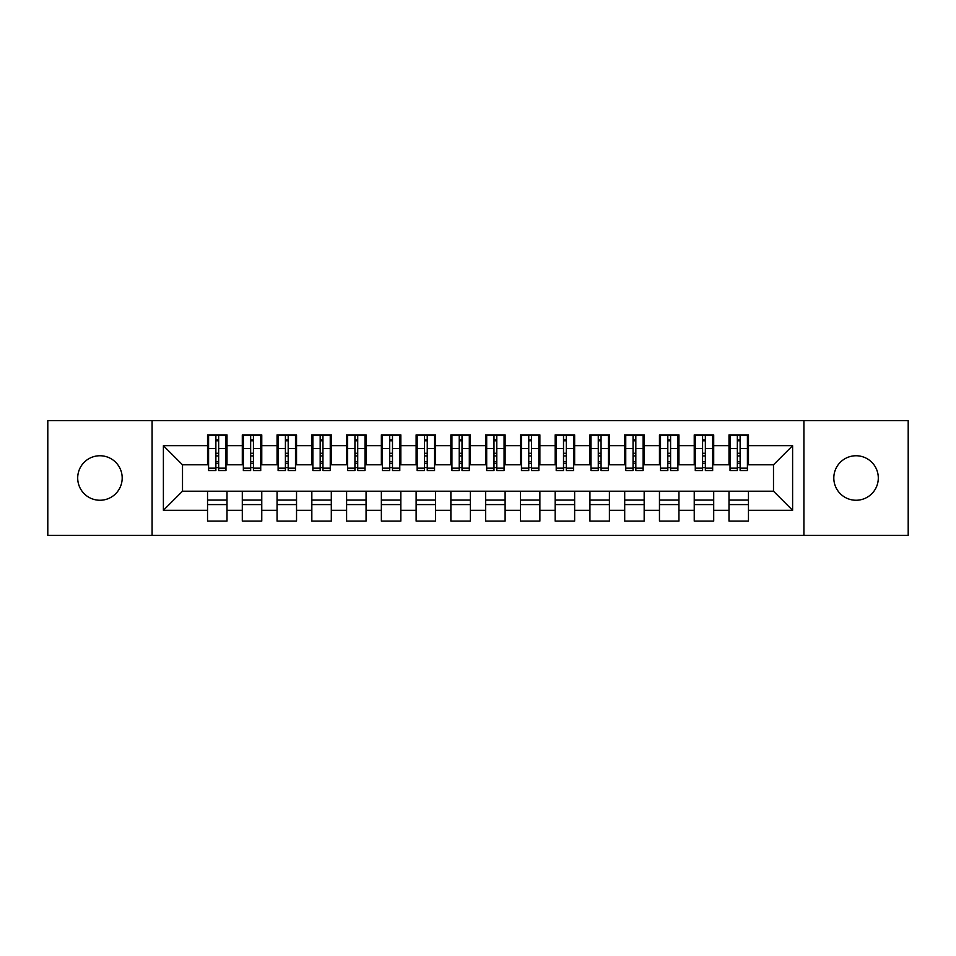 <?xml version="1.0" encoding="UTF-8"?>
<svg xmlns="http://www.w3.org/2000/svg" width="956" height="956" viewBox="0 0 956 956"><rect width="100%" height="100%" fill="white"/><g stroke="black" fill="none" stroke-linecap="round" stroke-linejoin="round"><path stroke-width="1.43" d="M856.05 455.749A22.251 22.251 0 0 0 833.811 478A22.251 22.251 0 0 0 856.05 500.251A22.251 22.251 0 0 0 878.301 478A22.251 22.251 0 0 0 856.05 455.749M99.95 455.749A22.251 22.251 0 0 0 77.699 478A22.251 22.251 0 0 0 99.95 500.251A22.251 22.251 0 0 0 122.189 478A22.251 22.251 0 0 0 99.95 455.749M803.912 535.36L908.2 535.36L908.2 420.64L803.912 420.64L803.912 535.36L152.088 535.36L152.088 420.64L47.8 420.64L47.8 535.36L152.088 535.36M737.339 455.928L740.123 455.928L737.339 455.928M748.464 500.072L728.998 500.072M728.998 504.589L748.464 504.589M702.576 455.928L705.349 455.928L702.576 455.928M713.702 500.072L694.235 500.072M694.235 504.589L713.702 504.589M667.814 455.928L670.586 455.928L667.814 455.928M678.939 500.072L659.461 500.072M659.461 504.589L678.939 504.589M633.051 455.928L635.824 455.928L633.051 455.928M644.165 500.072L624.698 500.072M624.698 504.589L644.165 504.589M598.277 455.928L601.061 455.928L598.277 455.928M609.402 500.072L589.936 500.072M589.936 504.589L609.402 504.589M563.514 455.928L566.299 455.928L563.514 455.928M574.64 500.072L555.173 500.072M555.173 504.589L574.64 504.589M528.752 455.928L531.536 455.928L528.752 455.928M539.877 500.072L520.411 500.072M520.411 504.589L539.877 504.589M493.989 455.928L496.773 455.928L493.989 455.928M505.115 500.072L485.648 500.072M485.648 504.589L505.115 504.589M459.227 455.928L462.011 455.928L459.227 455.928M470.352 500.072L450.885 500.072M450.885 504.589L470.352 504.589M424.464 455.928L427.248 455.928L424.464 455.928M435.589 500.072L416.123 500.072M416.123 504.589L435.589 504.589M389.701 455.928L392.486 455.928L389.701 455.928M400.827 500.072L381.36 500.072M381.36 504.589L400.827 504.589M354.939 455.928L357.723 455.928L354.939 455.928M366.064 500.072L346.598 500.072M346.598 504.589L366.064 504.589M320.176 455.928L322.949 455.928L320.176 455.928M331.302 500.072L311.835 500.072M311.835 504.589L331.302 504.589M285.414 455.928L288.186 455.928L285.414 455.928M296.539 500.072L277.061 500.072M277.061 504.589L296.539 504.589M250.651 455.928L253.424 455.928L250.651 455.928M261.765 500.072L242.298 500.072M242.298 504.589L261.765 504.589M803.912 420.64L152.088 420.64M208.587 464.795L182.512 464.795L163.392 445.675L163.392 510.325L207.536 510.325L207.536 521.104L227.002 521.104L227.002 510.325L242.298 510.325L242.298 521.104L261.765 521.104L261.765 510.325L277.061 510.325L277.061 521.104L296.539 521.104L296.539 510.325L311.835 510.325L311.835 521.104L331.302 521.104L331.302 510.325L346.598 510.325L346.598 521.104L366.064 521.104L366.064 510.325L381.36 510.325L381.36 521.104L400.827 521.104L400.827 510.325L416.123 510.325L416.123 521.104L435.589 521.104L435.589 510.325L450.885 510.325L450.885 521.104L470.352 521.104L470.352 510.325L485.648 510.325L485.648 521.104L505.115 521.104L505.115 510.325L520.411 510.325L520.411 521.104L539.877 521.104L539.877 510.325L555.173 510.325L555.173 521.104L574.64 521.104L574.64 510.325L589.936 510.325L589.936 521.104L609.402 521.104L609.402 510.325L624.698 510.325L624.698 521.104L644.165 521.104L644.165 510.325L659.461 510.325L659.461 521.104L678.939 521.104L678.939 510.325L694.235 510.325L694.235 521.104L713.702 521.104L713.702 510.325L728.998 510.325L728.998 521.104L748.464 521.104L748.464 491.205L773.488 491.205L773.488 464.795L747.413 464.795M163.392 445.675L207.536 445.675L207.536 464.795M773.488 464.795L792.608 445.675L748.464 445.675L748.464 434.896L728.998 434.896L728.998 445.675L713.702 445.675L713.702 434.896L694.235 434.896L694.235 445.675L678.939 445.675L678.939 434.896L659.461 434.896L659.461 445.675L644.165 445.675L644.165 434.896L624.698 434.896L624.698 445.675L609.402 445.675L609.402 434.896L589.936 434.896L589.936 445.675L574.64 445.675L574.64 434.896L555.173 434.896L555.173 445.675L539.877 445.675L539.877 434.896L520.411 434.896L520.411 445.675L505.115 445.675L505.115 434.896L485.648 434.896L485.648 445.675L470.352 445.675L470.352 434.896L450.885 434.896L450.885 445.675L435.589 445.675L435.589 434.896L416.123 434.896L416.123 445.675L400.827 445.675L400.827 434.896L381.36 434.896L381.36 445.675L366.064 445.675L366.064 434.896L346.598 434.896L346.598 445.675L331.302 445.675L331.302 434.896L311.835 434.896L311.835 445.675L296.539 445.675L296.539 434.896L277.061 434.896L277.061 445.675L261.765 445.675L261.765 434.896L242.298 434.896L242.298 445.675L227.002 445.675L227.002 434.896L207.536 434.896L207.536 445.675M792.608 445.675L792.608 510.325L748.464 510.325M713.702 510.325L713.702 491.205L748.464 491.205M728.998 510.325L728.998 491.205M748.464 445.675L748.464 464.795M678.939 510.325L678.939 491.205L713.702 491.205M694.235 510.325L694.235 491.205M728.998 445.675L728.998 464.795L712.65 464.795M713.702 445.675L713.702 464.795M644.165 510.325L644.165 491.205L678.939 491.205M659.461 510.325L659.461 491.205M694.235 445.675L694.235 464.795L677.888 464.795M678.939 445.675L678.939 464.795M609.402 510.325L609.402 491.205L644.165 491.205M624.698 510.325L624.698 491.205M659.461 445.675L659.461 464.795L643.125 464.795M644.165 445.675L644.165 464.795M574.64 510.325L574.64 491.205L609.402 491.205M589.936 510.325L589.936 491.205M624.698 445.675L624.698 464.795L608.363 464.795M609.402 445.675L609.402 464.795M539.877 510.325L539.877 491.205L574.64 491.205M555.173 510.325L555.173 491.205M589.936 445.675L589.936 464.795L573.6 464.795M574.64 445.675L574.64 464.795M505.115 510.325L505.115 491.205L539.877 491.205M520.411 510.325L520.411 491.205M555.173 445.675L555.173 464.795L538.837 464.795M539.877 445.675L539.877 464.795M470.352 510.325L470.352 491.205L505.115 491.205M485.648 510.325L485.648 491.205M520.411 445.675L520.411 464.795L504.075 464.795M505.115 445.675L505.115 464.795M435.589 510.325L435.589 491.205L470.352 491.205M450.885 510.325L450.885 491.205M485.648 445.675L485.648 464.795L469.312 464.795M470.352 445.675L470.352 464.795M400.827 510.325L400.827 491.205L435.589 491.205M416.123 510.325L416.123 491.205M450.885 445.675L450.885 464.795L434.55 464.795M435.589 445.675L435.589 464.795M366.064 510.325L366.064 491.205L400.827 491.205M381.36 510.325L381.36 491.205M416.123 445.675L416.123 464.795L399.787 464.795M400.827 445.675L400.827 464.795M331.302 510.325L331.302 491.205L366.064 491.205M346.598 510.325L346.598 491.205M381.36 445.675L381.36 464.795L365.013 464.795M366.064 445.675L366.064 464.795M296.539 510.325L296.539 491.205L331.302 491.205M311.835 510.325L311.835 491.205M346.598 445.675L346.598 464.795L330.25 464.795M331.302 445.675L331.302 464.795M261.765 510.325L261.765 491.205L296.539 491.205M277.061 510.325L277.061 491.205M311.835 445.675L311.835 464.795L295.488 464.795M296.539 445.675L296.539 464.795M227.002 510.325L227.002 491.205L261.765 491.205M242.298 510.325L242.298 491.205M277.061 445.675L277.061 464.795L260.725 464.795M261.765 445.675L261.765 464.795M215.877 455.928L218.661 455.928L215.877 455.928M227.002 500.072L207.536 500.072M207.536 504.589L227.002 504.589M163.392 510.325L182.512 491.205L227.002 491.205M207.536 510.325L207.536 491.205M242.298 445.675L242.298 464.795L225.963 464.795M227.002 445.675L227.002 464.795M182.512 464.795L182.512 491.205M730.037 464.795L728.998 464.795M695.275 464.795L694.235 464.795M660.512 464.795L659.461 464.795M625.75 464.795L624.698 464.795M590.987 464.795L589.936 464.795M556.213 464.795L555.173 464.795M521.45 464.795L520.411 464.795M486.688 464.795L485.648 464.795M451.925 464.795L450.885 464.795M417.163 464.795L416.123 464.795M382.4 464.795L381.36 464.795M347.637 464.795L346.598 464.795M312.875 464.795L311.835 464.795M278.112 464.795L277.061 464.795M243.35 464.795L242.298 464.795M792.608 510.325L773.488 491.205M208.587 435.243L225.963 435.243L208.587 435.243L208.587 470.531L215.877 470.531L215.877 435.374L225.963 435.422L225.963 470.531L218.661 470.531L218.661 435.422M215.877 439.891L218.661 439.891M215.877 467.604L218.661 467.604M218.661 463.242L215.877 463.242M215.877 461.533L218.661 461.533M227.002 451.411L225.963 451.411M227.002 455.928L225.963 455.928M208.587 451.411L207.536 451.411M208.587 455.928L207.536 455.928M243.35 435.243L260.725 435.243L243.35 435.243L243.35 470.531L250.651 470.531L250.651 435.374L260.725 435.422L260.725 470.531L253.424 470.531L253.424 435.422M250.651 439.891L253.424 439.891M250.651 467.604L253.424 467.604M253.424 463.242L250.651 463.242M250.651 461.533L253.424 461.533M261.765 451.411L260.725 451.411M261.765 455.928L260.725 455.928M243.35 451.411L242.298 451.411M243.35 455.928L242.298 455.928M278.112 435.243L295.488 435.243L278.112 435.243L278.112 470.531L285.414 470.531L285.414 435.374L295.488 435.422L295.488 470.531L288.186 470.531L288.186 435.422M285.414 439.891L288.186 439.891M285.414 467.604L288.186 467.604M288.186 463.242L285.414 463.242M285.414 461.533L288.186 461.533M296.539 451.411L295.488 451.411M296.539 455.928L295.488 455.928M278.112 451.411L277.061 451.411M278.112 455.928L277.061 455.928M312.875 435.243L330.25 435.243L312.875 435.243L312.875 470.531L320.176 470.531L320.176 435.374L330.25 435.422L330.25 470.531L322.949 470.531L322.949 435.422M320.176 439.891L322.949 439.891M320.176 467.604L322.949 467.604M322.949 463.242L320.176 463.242M320.176 461.533L322.949 461.533M331.302 451.411L330.25 451.411M331.302 455.928L330.25 455.928M312.875 451.411L311.835 451.411M312.875 455.928L311.835 455.928M347.637 435.243L365.013 435.243L347.637 435.243L347.637 470.531L354.939 470.531L354.939 435.374L365.013 435.422L365.013 470.531L357.723 470.531L357.723 435.422M354.939 439.891L357.723 439.891M354.939 467.604L357.723 467.604M357.723 463.242L354.939 463.242M354.939 461.533L357.723 461.533M366.064 451.411L365.013 451.411M366.064 455.928L365.013 455.928M347.637 451.411L346.598 451.411M347.637 455.928L346.598 455.928M382.4 435.243L399.787 435.243L382.4 435.243L382.4 470.531L389.701 470.531L389.701 435.374L399.787 435.422L399.787 470.531L392.486 470.531L392.486 435.422M389.701 439.891L392.486 439.891M389.701 467.604L392.486 467.604M392.486 463.242L389.701 463.242M389.701 461.533L392.486 461.533M400.827 451.411L399.787 451.411M400.827 455.928L399.787 455.928M382.4 451.411L381.36 451.411M382.4 455.928L381.36 455.928M417.163 435.243L434.55 435.243L417.163 435.243L417.163 470.531L424.464 470.531L424.464 435.374L434.55 435.422L434.55 470.531L427.248 470.531L427.248 435.422M424.464 439.891L427.248 439.891M424.464 467.604L427.248 467.604M427.248 463.242L424.464 463.242M424.464 461.533L427.248 461.533M435.589 451.411L434.55 451.411M435.589 455.928L434.55 455.928M417.163 451.411L416.123 451.411M417.163 455.928L416.123 455.928M451.925 435.243L469.312 435.243L451.925 435.243L451.925 470.531L459.227 470.531L459.227 435.374L469.312 435.422L469.312 470.531L462.011 470.531L462.011 435.422M459.227 439.891L462.011 439.891M459.227 467.604L462.011 467.604M462.011 463.242L459.227 463.242M459.227 461.533L462.011 461.533M470.352 451.411L469.312 451.411M470.352 455.928L469.312 455.928M451.925 451.411L450.885 451.411M451.925 455.928L450.885 455.928M486.688 435.243L504.075 435.243L486.688 435.243L486.688 470.531L493.989 470.531L493.989 435.374L504.075 435.422L504.075 470.531L496.773 470.531L496.773 435.422M493.989 439.891L496.773 439.891M493.989 467.604L496.773 467.604M496.773 463.242L493.989 463.242M493.989 461.533L496.773 461.533M505.115 451.411L504.075 451.411M505.115 455.928L504.075 455.928M486.688 451.411L485.648 451.411M486.688 455.928L485.648 455.928M521.45 435.243L538.837 435.243L521.45 435.243L521.45 470.531L528.752 470.531L528.752 435.374L538.837 435.422L538.837 470.531L531.536 470.531L531.536 435.422M528.752 439.891L531.536 439.891M528.752 467.604L531.536 467.604M531.536 463.242L528.752 463.242M528.752 461.533L531.536 461.533M539.877 451.411L538.837 451.411M539.877 455.928L538.837 455.928M521.45 451.411L520.411 451.411M521.45 455.928L520.411 455.928M556.213 435.243L573.6 435.243L556.213 435.243L556.213 470.531L563.514 470.531L563.514 435.374L573.6 435.422L573.6 470.531L566.299 470.531L566.299 435.422M563.514 439.891L566.299 439.891M563.514 467.604L566.299 467.604M566.299 463.242L563.514 463.242M563.514 461.533L566.299 461.533M574.64 451.411L573.6 451.411M574.64 455.928L573.6 455.928M556.213 451.411L555.173 451.411M556.213 455.928L555.173 455.928M590.987 435.243L608.363 435.243L590.987 435.243L590.987 470.531L598.277 470.531L598.277 435.374L608.363 435.422L608.363 470.531L601.061 470.531L601.061 435.422M598.277 439.891L601.061 439.891M598.277 467.604L601.061 467.604M601.061 463.242L598.277 463.242M598.277 461.533L601.061 461.533M609.402 451.411L608.363 451.411M609.402 455.928L608.363 455.928M590.987 451.411L589.936 451.411M590.987 455.928L589.936 455.928M625.75 435.243L643.125 435.243L625.75 435.243L625.75 470.531L633.051 470.531L633.051 435.374L643.125 435.422L643.125 470.531L635.824 470.531L635.824 435.422M633.051 439.891L635.824 439.891M633.051 467.604L635.824 467.604M635.824 463.242L633.051 463.242M633.051 461.533L635.824 461.533M644.165 451.411L643.125 451.411M644.165 455.928L643.125 455.928M625.75 451.411L624.698 451.411M625.75 455.928L624.698 455.928M660.512 435.243L677.888 435.243L660.512 435.243L660.512 470.531L667.814 470.531L667.814 435.374L677.888 435.422L677.888 470.531L670.586 470.531L670.586 435.422M667.814 439.891L670.586 439.891M667.814 467.604L670.586 467.604M670.586 463.242L667.814 463.242M667.814 461.533L670.586 461.533M678.939 451.411L677.888 451.411M678.939 455.928L677.888 455.928M660.512 451.411L659.461 451.411M660.512 455.928L659.461 455.928M695.275 435.243L712.65 435.243L695.275 435.243L695.275 470.531L702.576 470.531L702.576 435.374L712.65 435.422L712.65 470.531L705.349 470.531L705.349 435.422M702.576 439.891L705.349 439.891M702.576 467.604L705.349 467.604M705.349 463.242L702.576 463.242M702.576 461.533L705.349 461.533M713.702 451.411L712.65 451.411M713.702 455.928L712.65 455.928M695.275 451.411L694.235 451.411M695.275 455.928L694.235 455.928M730.037 435.243L747.413 435.243L730.037 435.243L730.037 470.531L737.339 470.531L737.339 435.374L747.413 435.422L747.413 470.531L740.123 470.531L740.123 435.422M737.339 439.891L740.123 439.891M737.339 467.604L740.123 467.604M740.123 463.242L737.339 463.242M737.339 461.533L740.123 461.533M748.464 451.411L747.413 451.411M748.464 455.928L747.413 455.928M730.037 451.411L728.998 451.411M730.037 455.928L728.998 455.928M208.587 435.422L215.877 435.422M218.661 468.141L225.963 468.141M218.661 448.567L225.963 448.567M208.587 468.141L215.877 468.141M208.587 448.567L215.877 448.567M215.877 453.275L218.661 453.275M215.877 440.812L218.661 440.812M243.35 435.422L250.651 435.422M253.424 468.141L260.725 468.141M253.424 448.567L260.725 448.567M243.35 468.141L250.651 468.141M243.35 448.567L250.651 448.567M250.651 453.275L253.424 453.275M250.651 440.812L253.424 440.812M278.112 435.422L285.414 435.422M288.186 468.141L295.488 468.141M288.186 448.567L295.488 448.567M278.112 468.141L285.414 468.141M278.112 448.567L285.414 448.567M285.414 453.275L288.186 453.275M285.414 440.812L288.186 440.812M312.875 435.422L320.176 435.422M322.949 468.141L330.25 468.141M322.949 448.567L330.25 448.567M312.875 468.141L320.176 468.141M312.875 448.567L320.176 448.567M320.176 453.275L322.949 453.275M320.176 440.812L322.949 440.812M347.637 435.422L354.939 435.422M357.723 468.141L365.013 468.141M357.723 448.567L365.013 448.567M347.637 468.141L354.939 468.141M347.637 448.567L354.939 448.567M354.939 453.275L357.723 453.275M354.939 440.812L357.723 440.812M382.4 435.422L389.701 435.422M392.486 468.141L399.787 468.141M392.486 448.567L399.787 448.567M382.4 468.141L389.701 468.141M382.4 448.567L389.701 448.567M389.701 453.275L392.486 453.275M389.701 440.812L392.486 440.812M417.163 435.422L424.464 435.422M427.248 468.141L434.55 468.141M427.248 448.567L434.55 448.567M417.163 468.141L424.464 468.141M417.163 448.567L424.464 448.567M424.464 453.275L427.248 453.275M424.464 440.812L427.248 440.812M451.925 435.422L459.227 435.422M462.011 468.141L469.312 468.141M462.011 448.567L469.312 448.567M451.925 468.141L459.227 468.141M451.925 448.567L459.227 448.567M459.227 453.275L462.011 453.275M459.227 440.812L462.011 440.812M486.688 435.422L493.989 435.422M496.773 468.141L504.075 468.141M496.773 448.567L504.075 448.567M486.688 468.141L493.989 468.141M486.688 448.567L493.989 448.567M493.989 453.275L496.773 453.275M493.989 440.812L496.773 440.812M521.45 435.422L528.752 435.422M531.536 468.141L538.837 468.141M531.536 448.567L538.837 448.567M521.45 468.141L528.752 468.141M521.45 448.567L528.752 448.567M528.752 453.275L531.536 453.275M528.752 440.812L531.536 440.812M556.213 435.422L563.514 435.422M566.299 468.141L573.6 468.141M566.299 448.567L573.6 448.567M556.213 468.141L563.514 468.141M556.213 448.567L563.514 448.567M563.514 453.275L566.299 453.275M563.514 440.812L566.299 440.812M590.987 435.422L598.277 435.422M601.061 468.141L608.363 468.141M601.061 448.567L608.363 448.567M590.987 468.141L598.277 468.141M590.987 448.567L598.277 448.567M598.277 453.275L601.061 453.275M598.277 440.812L601.061 440.812M625.75 435.422L633.051 435.422M635.824 468.141L643.125 468.141M635.824 448.567L643.125 448.567M625.75 468.141L633.051 468.141M625.75 448.567L633.051 448.567M633.051 453.275L635.824 453.275M633.051 440.812L635.824 440.812M660.512 435.422L667.814 435.422M670.586 468.141L677.888 468.141M670.586 448.567L677.888 448.567M660.512 468.141L667.814 468.141M660.512 448.567L667.814 448.567M667.814 453.275L670.586 453.275M667.814 440.812L670.586 440.812M695.275 435.422L702.576 435.422M705.349 468.141L712.65 468.141M705.349 448.567L712.65 448.567M695.275 468.141L702.576 468.141M695.275 448.567L702.576 448.567M702.576 453.275L705.349 453.275M702.576 440.812L705.349 440.812M730.037 435.422L737.339 435.422M740.123 468.141L747.413 468.141M740.123 448.567L747.413 448.567M730.037 468.141L737.339 468.141M730.037 448.567L737.339 448.567M737.339 453.275L740.123 453.275M737.339 440.812L740.123 440.812"/></g></svg>
